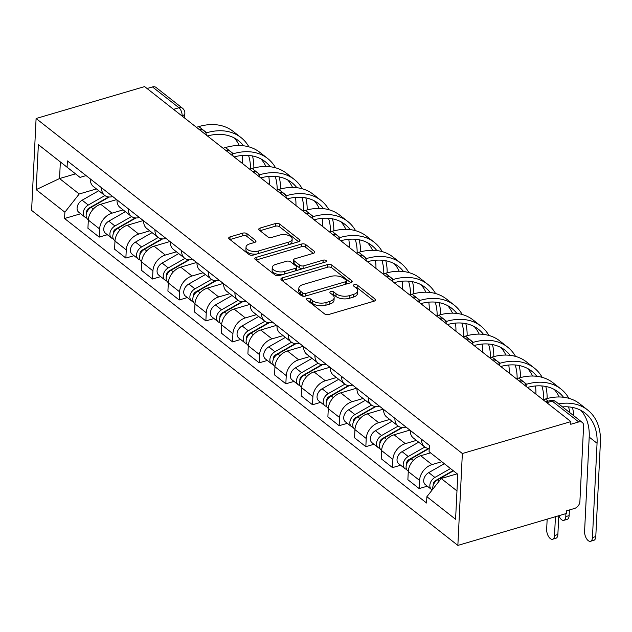 <?xml version="1.0" encoding="UTF-8"?>
<svg xmlns="http://www.w3.org/2000/svg" width="632" height="632" viewBox="0 0 632 632"><rect width="100%" height="100%" fill="white"/><g stroke="black" fill="none" stroke-linecap="round" stroke-linejoin="round"><path stroke-width="0.95" d="M307.357 298.454A2.125 1.059 2.8 0 0 306.409 299.276A2.125 1.059 2.8 0 0 306.765 299.9L324.587 313.907A3.034 1.509 2.8 0 0 328.79 314.483L374.231 301.124A3.034 1.509 2.8 0 0 375.582 299.947A3.034 1.509 2.8 0 0 375.076 299.062L357.246 285.048A2.125 1.059 2.8 0 0 354.307 284.645A2.125 1.059 2.8 0 0 353.359 285.467A2.125 1.059 2.8 0 0 353.715 286.091L356.021 287.9A9.709 4.827 2.8 0 1 357.641 290.752A9.709 4.827 2.8 0 1 353.312 294.496L349.528 295.61A9.709 4.827 2.8 0 1 336.082 293.769L333.775 291.952A2.125 1.059 2.8 0 0 330.828 291.55A2.125 1.059 2.8 0 0 329.888 292.371A2.125 1.059 2.8 0 0 330.236 292.995L332.543 294.804A9.709 4.827 2.8 0 1 334.162 297.656A9.709 4.827 2.8 0 1 329.833 301.401L326.049 302.515A9.709 4.827 2.8 0 1 312.603 300.674L310.296 298.857A2.125 1.059 2.8 0 0 307.357 298.454M247.009 233.714A3.034 1.509 2.8 0 0 242.807 233.137L230.064 236.889A3.034 1.509 2.8 0 0 228.705 238.059A3.034 1.509 2.8 0 0 229.211 238.951L249.008 254.506A3.034 1.509 2.8 0 0 253.211 255.083L298.652 241.724A3.034 1.509 2.8 0 0 300.002 240.555A3.034 1.509 2.8 0 0 299.497 239.662L279.7 224.099A3.034 1.509 2.8 0 0 275.497 223.523L260.1 228.057A3.034 1.509 2.8 0 0 258.749 229.226A3.034 1.509 2.8 0 0 259.254 230.119L267.723 236.771A3.034 1.509 2.8 0 0 271.926 237.348L279.565 235.104A8.113 4.037 2.8 0 1 287.971 235.238A8.113 4.037 2.8 0 1 292.158 239.03A8.113 4.037 2.8 0 1 288.54 242.159L258.622 250.951A8.113 4.037 2.8 0 1 250.225 250.817A8.113 4.037 2.8 0 1 246.03 247.033A8.113 4.037 2.8 0 1 249.648 243.905L254.633 242.435A3.034 1.509 2.8 0 0 255.992 241.266A3.034 1.509 2.8 0 0 255.486 240.373L247.009 233.714L246.883 236.392A3.034 1.509 2.8 0 0 242.68 235.815L229.985 239.552M36.095 118.508L144.617 86.592L570.878 421.607L462.355 453.523L36.095 118.508L31.6 210.393L457.86 545.408L566.383 513.492L566.517 510.814L574.488 508.468A6.178 4.392 128.2 0 0 579.892 501.595L583.605 425.786A6.178 4.392 128.2 0 0 582.277 422.445A6.178 4.392 128.2 0 0 578.722 421.947L552.226 401.123A6.178 3.073 -106.4 0 0 550.219 400.554L545.756 401.865M282.235 277.89A3.034 1.509 2.8 0 0 280.885 279.067A3.034 1.509 2.8 0 0 281.39 279.952L301.188 295.515A3.034 1.509 2.8 0 0 305.39 296.092L350.823 282.725A3.034 1.509 2.8 0 0 352.174 281.556A3.034 1.509 2.8 0 0 351.668 280.663L331.871 265.108A3.034 1.509 2.8 0 0 327.676 264.532L282.235 277.89L282.109 280.521M275.094 275.007L255.304 259.452A3.034 1.509 2.8 0 1 254.799 258.559A3.034 1.509 2.8 0 1 256.15 257.39L301.583 244.031A3.034 1.509 2.8 0 1 305.785 244.608L314.262 251.267A3.034 1.509 2.8 0 1 314.768 252.152A3.034 1.509 2.8 0 1 313.417 253.321L294.986 258.741A3.034 1.509 2.8 0 0 293.635 259.918A3.034 1.509 2.8 0 0 294.141 260.803L299.758 265.219A3.034 1.509 2.8 0 0 303.96 265.796L323.15 260.155A2.125 1.059 2.8 0 1 325.346 260.194A2.125 1.059 2.8 0 1 326.444 261.182A2.125 1.059 2.8 0 1 325.496 262.003L279.297 275.584A3.034 1.509 2.8 0 1 275.094 275.007M147.066 88.52L152.462 86.932A6.178 4.392 -51.8 0 1 156.017 87.429L182.514 108.246A6.178 4.392 128.2 0 0 178.951 107.748L152.462 86.932M570.878 421.607L570.751 424.285L578.722 421.947M462.355 453.523L457.86 545.408M429.231 448.467A14.22 10.104 -51.8 0 1 424.617 446.848A14.22 10.104 -51.8 0 1 421.568 439.272M430.526 452.852L420.707 455.735A14.22 10.104 128.2 0 0 408.272 471.535L419.553 480.407A14.22 10.104 -51.8 0 1 431.988 464.599L441.784 461.723M419.553 480.407L419.158 488.576L427.295 486.182M410.287 430.408A14.22 10.104 128.2 0 0 413.336 437.984L424.617 446.848M408.272 471.535L407.877 479.712L419.158 488.576M406.036 427.066A14.22 10.104 -51.8 0 1 397.955 425.897A14.22 10.104 -51.8 0 1 394.905 418.321M400.633 465.223L392.496 467.617L392.891 459.448A14.22 10.104 -51.8 0 1 405.325 443.648L416.401 440.393M383.624 409.449A14.22 10.104 128.2 0 0 386.673 417.025L397.955 425.897M409.915 430.116L394.044 434.784A14.22 10.104 128.2 0 0 381.61 450.584L381.215 458.753L392.496 467.617M379.374 406.115A14.22 10.104 -51.8 0 1 371.292 404.938A14.22 10.104 -51.8 0 1 368.243 397.362M373.97 444.272L365.833 446.666L366.228 438.489A14.22 10.104 -51.8 0 1 378.663 422.69L389.739 419.435M356.962 388.498A14.22 10.104 128.2 0 0 360.011 396.074L371.292 404.938M383.253 409.157L367.382 413.826A14.22 10.104 128.2 0 0 354.947 429.626L354.552 437.794L365.833 446.666M352.711 385.157A14.22 10.104 -51.8 0 1 344.63 383.987A14.22 10.104 -51.8 0 1 341.58 376.403M347.308 423.314L339.171 425.707L339.566 417.539A14.22 10.104 -51.8 0 1 352 401.739L363.076 398.484M330.299 367.54A14.22 10.104 128.2 0 0 333.348 375.116L344.63 383.987M356.59 388.206L340.719 392.867A14.22 10.104 128.2 0 0 328.285 408.675L327.889 416.844L339.171 425.707M326.049 364.206A14.22 10.104 -51.8 0 1 317.967 363.029A14.22 10.104 -51.8 0 1 314.918 355.453M320.645 402.355L312.508 404.757L312.903 396.58A14.22 10.104 -51.8 0 1 325.338 380.78L336.414 377.525M303.637 346.589A14.22 10.104 128.2 0 0 306.686 354.165L317.967 363.029M329.928 367.247L314.057 371.916A14.22 10.104 128.2 0 0 301.622 387.716L301.227 395.885L312.508 404.757M299.386 343.247A14.22 10.104 -51.8 0 1 291.305 342.07A14.22 10.104 -51.8 0 1 288.255 334.494M293.983 381.404L285.846 383.798L286.241 375.629A14.22 10.104 -51.8 0 1 298.675 359.829L309.751 356.567M276.974 325.63A14.22 10.104 128.2 0 0 280.023 333.206L291.305 342.07M303.265 346.297L287.394 350.958A14.22 10.104 128.2 0 0 274.96 366.765L274.565 374.934L285.846 383.798M272.724 322.288A14.22 10.104 -51.8 0 1 264.642 321.119A14.22 10.104 -51.8 0 1 261.593 313.543M267.32 360.445L259.183 362.839L259.578 354.671A14.22 10.104 -51.8 0 1 272.013 338.87L283.089 335.616M250.312 304.679A14.22 10.104 128.2 0 0 253.361 312.255L264.642 321.119M276.603 325.338L260.732 330.007A14.22 10.104 128.2 0 0 248.297 345.807L247.902 353.975L259.183 362.839M246.061 301.338A14.22 10.104 -51.8 0 1 237.98 300.161A14.22 10.104 -51.8 0 1 234.93 292.584M240.658 339.495L232.521 341.888L232.916 333.72A14.22 10.104 -51.8 0 1 245.35 317.912L256.426 314.657M223.649 283.721A14.22 10.104 128.2 0 0 226.698 291.297L237.98 300.161M249.94 304.387L234.069 309.048A14.22 10.104 128.2 0 0 221.635 324.848L221.24 333.025L232.521 341.888M219.399 280.379A14.22 10.104 -51.8 0 1 211.317 279.21A14.22 10.104 -51.8 0 1 208.268 271.634M213.995 318.536L205.858 320.93L206.253 312.761A14.22 10.104 -51.8 0 1 218.688 296.961L229.764 293.706M196.987 262.762A14.22 10.104 128.2 0 0 200.036 270.346L211.317 279.21M223.278 283.428L207.407 288.097A14.22 10.104 128.2 0 0 194.972 303.897L194.577 312.066L205.858 320.93M192.736 259.428A14.22 10.104 -51.8 0 1 184.655 258.251A14.22 10.104 -51.8 0 1 181.605 250.675M187.333 297.585L179.196 299.979L179.591 291.81A14.22 10.104 -51.8 0 1 192.025 276.002L203.101 272.748M170.324 241.811A14.22 10.104 128.2 0 0 173.373 249.387L184.655 258.251M196.615 262.47L180.744 267.139A14.22 10.104 128.2 0 0 168.31 282.938L167.915 291.107L179.196 299.979M166.074 238.469A14.22 10.104 -51.8 0 1 157.992 237.3A14.22 10.104 -51.8 0 1 154.943 229.724M160.67 276.626L152.533 279.02L152.928 270.852A14.22 10.104 -51.8 0 1 165.363 255.052L176.439 251.797M143.661 220.852A14.22 10.104 128.2 0 0 146.711 228.428L157.992 237.3M169.953 241.519L154.082 246.188A14.22 10.104 128.2 0 0 141.647 261.988L141.252 270.156L152.533 279.02M139.411 217.519A14.22 10.104 -51.8 0 1 131.33 216.342A14.22 10.104 -51.8 0 1 128.28 208.765M134.008 255.676L125.871 258.069L126.266 249.893A14.22 10.104 -51.8 0 1 138.7 234.093L149.776 230.838M116.999 199.902A14.22 10.104 128.2 0 0 120.048 207.478L131.33 216.342M143.29 220.56L127.419 225.229A14.22 10.104 128.2 0 0 114.985 241.029L114.59 249.198L125.871 258.069M112.749 196.56A14.22 10.104 -51.8 0 1 104.667 195.391A14.22 10.104 -51.8 0 1 101.618 187.807M107.345 234.717L99.208 237.111L99.603 228.942A14.22 10.104 -51.8 0 1 112.038 213.142L123.114 209.879M90.337 178.943A14.22 10.104 128.2 0 0 93.386 186.519L104.667 195.391M116.628 199.609L100.757 204.27A14.22 10.104 128.2 0 0 88.322 220.078L87.927 228.247L99.208 237.111M457.789 474.3L429.073 451.706L429.381 445.418L67.387 160.907L67.079 167.204L80.011 177.395L60.356 161.942L59.55 178.548L79.205 194L96.451 188.929M457.165 473.81L441.199 478.503L456.976 490.906M429.073 451.706L457.789 474.277L455.585 519.283L426.877 496.713L441.199 478.503M79.205 194L64.875 212.202L64.567 218.498L426.568 503.009L426.877 496.713M64.875 212.202L36.166 189.64L38.362 144.633L67.079 167.204M75.516 173.855L59.55 178.548L36.166 189.64M86.086 175.609L80.011 177.395M80.683 213.758L64.567 218.498M60.356 161.942L38.362 144.633M308.163 300.998A2.125 1.059 2.8 0 1 310.17 301.535L312.469 303.352A9.709 4.827 2.8 0 0 325.922 305.193L326.049 302.515M334.162 297.656L334.036 300.334A9.709 4.827 2.8 0 1 329.707 304.079L325.922 305.193M357.641 290.752L357.507 293.43A9.709 4.827 2.8 0 1 353.185 297.174L349.393 298.288A9.709 4.827 2.8 0 1 335.947 296.447L333.641 294.63A2.125 1.059 2.8 0 0 331.642 294.093M374.176 301.14L357.12 287.734A2.125 1.059 2.8 0 0 355.113 287.189M350.776 282.741L331.745 267.786A3.034 1.509 2.8 0 0 327.542 267.21L282.156 280.561M302.87 293.027A2.125 1.059 2.8 0 0 305.817 293.43L345.696 281.698A2.125 1.059 2.8 0 0 346.644 280.877A2.125 1.059 2.8 0 0 346.289 280.252L343.855 278.341A9.709 4.827 2.8 0 0 330.41 276.5L303.147 284.519A9.709 4.827 2.8 0 0 298.825 288.263A9.709 4.827 2.8 0 0 300.437 291.115L302.87 293.027L302.744 295.705A2.125 1.059 2.8 0 0 304.632 296.242M346.17 284.1A2.125 1.059 2.8 0 0 346.518 283.555L346.644 280.877M298.825 288.263L298.691 290.941A9.709 4.827 2.8 0 0 300.311 293.793L300.437 291.115M302.744 295.705L300.311 293.793M256.071 260.052L301.456 246.709L301.583 244.031M313.361 253.337L305.659 247.286A3.034 1.509 2.8 0 0 301.456 246.709M293.635 259.918L293.501 262.596A3.034 1.509 2.8 0 0 294.006 263.481L299.631 267.897A3.034 1.509 2.8 0 0 302.894 268.647M275.86 264.366A8.113 4.037 2.8 0 0 272.25 267.494A8.113 4.037 2.8 0 0 276.437 271.286A8.113 4.037 2.8 0 0 284.842 271.42L295.381 268.323A3.034 1.509 2.8 0 0 296.732 267.154A3.034 1.509 2.8 0 0 296.226 266.262L290.602 261.846A3.034 1.509 2.8 0 0 286.407 261.269L275.86 264.366M272.25 267.494L272.115 270.18A8.113 4.037 2.8 0 0 283.223 274.43M295.989 270.678A3.034 1.509 2.8 0 0 296.598 269.832L296.732 267.154M254.585 242.451L246.883 236.392M246.03 247.033L245.903 249.711A8.113 4.037 2.8 0 0 257.011 253.969M289.701 244.355A8.113 4.037 2.8 0 0 292.024 241.708L292.158 239.03M298.596 241.74L279.573 226.777A3.034 1.509 2.8 0 0 275.37 226.209L260.021 230.72M558.791 515.728L557.866 534.522A7.11 3.539 73.6 0 1 555.939 538.251L552.597 539.238A7.11 3.539 -106.4 0 0 554.525 535.509L555.441 516.707M547.162 519.141L546.664 529.332A7.11 3.539 -106.4 0 0 548.513 536.457A7.11 3.539 -106.4 0 0 552.597 539.238M453.073 470.595L435.622 480.549A3.705 2.639 128.2 0 0 433.268 485.155M450.49 468.557L434.903 477.444A7.726 5.491 128.2 0 0 431.506 489.484A7.726 5.491 128.2 0 0 432.209 489.926M444.336 463.722L428.749 472.61A7.726 5.491 128.2 0 0 425.352 484.649L431.506 489.484M438.703 479.222L437.139 479.68M453.389 470.848L437.81 479.728A7.726 5.491 128.2 0 0 432.857 489.105M558.68 403.895A59.653 42.399 -51.8 0 1 587.626 409.978A59.653 42.399 -51.8 0 1 600.4 442.282L595.786 536.576A7.11 3.539 73.6 0 1 593.867 540.305L590.517 541.284A7.11 3.539 -106.4 0 0 592.445 537.556L597.058 443.269A55.632 39.547 128.2 0 0 585.145 413.138A55.632 39.547 128.2 0 0 562.504 406.897M580.934 410.397A55.632 39.547 128.2 0 1 589.198 437.083L584.584 531.378A7.11 3.539 -106.4 0 0 586.433 538.504A7.11 3.539 -106.4 0 0 590.517 541.284M543.014 399.708L545.432 398.997A59.653 42.399 -51.8 0 1 579.765 403.801L587.626 409.978M428.551 448.42L408.959 459.59A3.705 2.639 128.2 0 0 406.605 464.196M424.846 447.022L408.24 456.494A7.726 5.491 128.2 0 0 404.843 468.533A7.726 5.491 128.2 0 0 406.574 469.315M418.692 442.187L402.086 451.659A7.726 5.491 128.2 0 0 398.689 463.698L404.843 468.533M412.04 458.263L410.476 458.729M429.223 448.467L411.148 458.777A7.726 5.491 128.2 0 0 407.751 470.816L408.296 471.243M401.889 427.461L382.297 438.64A3.705 2.639 128.2 0 0 379.943 443.245M398.184 426.071L381.578 435.535A7.726 5.491 128.2 0 0 378.181 447.575A7.726 5.491 128.2 0 0 379.911 448.364M392.022 421.236L375.424 430.7A7.726 5.491 128.2 0 0 372.027 442.74L378.181 447.575M385.378 437.312L383.814 437.771M402.56 427.516L384.485 437.818A7.726 5.491 128.2 0 0 381.088 449.858L381.633 450.284M569.4 509.961L569.124 515.617A7.11 3.539 73.6 0 1 567.204 519.346L563.855 520.333A7.11 3.539 -106.4 0 0 565.782 516.605L565.924 513.626M558.87 515.704A7.11 3.539 -106.4 0 0 563.855 520.333M525.784 384.469L526.63 384.224A59.653 42.399 -51.8 0 1 560.963 389.028A59.653 42.399 -51.8 0 1 568.863 398.318M516.352 378.758L518.769 378.047A59.653 42.399 -51.8 0 1 553.103 382.842L560.963 389.028M572.458 407.427A59.653 42.399 -51.8 0 1 573.714 415.714M559.17 396.983A55.632 39.547 128.2 0 0 554.272 389.446M569.89 412.712A55.632 39.547 128.2 0 0 568.492 406.889M563.483 397.252A55.632 39.547 128.2 0 0 558.483 392.188A55.632 39.547 128.2 0 0 527.404 387.44M499.122 363.519L499.967 363.266A59.653 42.399 -51.8 0 1 534.301 368.069A59.653 42.399 -51.8 0 1 542.201 377.359M489.689 357.799L492.107 357.088A59.653 42.399 -51.8 0 1 526.44 361.891L534.301 368.069M545.795 386.468A59.653 42.399 -51.8 0 1 547.13 398.531M535.912 394.123A55.632 39.547 128.2 0 0 535.43 385.978M532.507 376.024A55.632 39.547 128.2 0 0 527.609 368.488M543.789 399.479A55.632 39.547 128.2 0 0 541.829 385.931M536.821 376.293A55.632 39.547 128.2 0 0 531.82 371.229A55.632 39.547 128.2 0 0 500.742 366.481M375.226 406.51L355.634 417.681A3.705 2.639 128.2 0 0 353.28 422.287M371.521 405.112L354.915 414.584A7.726 5.491 128.2 0 0 351.518 426.624A7.726 5.491 128.2 0 0 353.248 427.406M365.359 400.277L348.761 409.749A7.726 5.491 128.2 0 0 345.364 421.781L351.518 426.624M358.715 416.354L357.151 416.812M375.898 406.558L357.823 416.867A7.726 5.491 128.2 0 0 354.426 428.907L354.971 429.333M348.564 385.552L328.972 396.73A3.705 2.639 128.2 0 0 326.618 401.336M344.859 384.153L328.253 393.625A7.726 5.491 128.2 0 0 324.856 405.665A7.726 5.491 128.2 0 0 326.586 406.455M338.697 379.326L322.099 388.791A7.726 5.491 128.2 0 0 318.702 400.83L324.856 405.665M332.053 395.403L330.489 395.861M349.235 385.599L331.16 395.909A7.726 5.491 128.2 0 0 327.763 407.948L328.308 408.375M321.901 364.593L302.301 375.771A3.705 2.639 128.2 0 0 299.955 380.377M318.196 363.203L301.59 372.675A7.726 5.491 128.2 0 0 298.193 384.706A7.726 5.491 128.2 0 0 299.923 385.496M312.034 358.368L295.436 367.832A7.726 5.491 128.2 0 0 292.039 379.872L298.193 384.706M305.39 374.444L303.826 374.902M322.573 364.648L304.498 374.958A7.726 5.491 128.2 0 0 301.101 386.997L301.646 387.424M472.459 342.56L473.305 342.315A59.653 42.399 -51.8 0 1 507.638 347.118A59.653 42.399 -51.8 0 1 515.538 356.409M463.027 336.848L465.444 336.137A59.653 42.399 -51.8 0 1 499.778 340.932L507.638 347.118M519.133 365.509A59.653 42.399 -51.8 0 1 520.468 377.573M509.25 373.172A55.632 39.547 128.2 0 0 508.768 365.02M505.845 355.065A55.632 39.547 128.2 0 0 500.947 347.537M517.126 378.529A55.632 39.547 128.2 0 0 515.167 364.972M510.158 355.342A55.632 39.547 128.2 0 0 505.158 350.27A55.632 39.547 128.2 0 0 474.079 345.53M445.797 321.609L446.642 321.356A59.653 42.399 -51.8 0 1 480.976 326.159A59.653 42.399 -51.8 0 1 488.876 335.45M436.364 315.889L438.782 315.178A59.653 42.399 -51.8 0 1 473.115 319.982L480.976 326.159M492.47 344.558A59.653 42.399 -51.8 0 1 493.805 356.622M482.587 352.214A55.632 39.547 128.2 0 0 482.105 344.069M479.182 334.115A55.632 39.547 128.2 0 0 474.284 326.578M490.464 357.57A55.632 39.547 128.2 0 0 488.504 344.021M483.496 334.383A55.632 39.547 128.2 0 0 478.495 329.319A55.632 39.547 128.2 0 0 447.417 324.572M419.135 300.65L419.98 300.405A59.653 42.399 -51.8 0 1 454.313 305.201A59.653 42.399 -51.8 0 1 462.213 314.499M409.702 294.931L412.119 294.22A59.653 42.399 -51.8 0 1 446.453 299.023L454.313 305.201M465.808 323.6A59.653 42.399 -51.8 0 1 467.143 335.663M455.925 331.263A55.632 39.547 128.2 0 0 455.443 323.11M452.52 313.156A55.632 39.547 128.2 0 0 447.622 305.627M463.801 336.619A55.632 39.547 128.2 0 0 461.842 323.063M456.833 313.433A55.632 39.547 128.2 0 0 451.833 308.361A55.632 39.547 128.2 0 0 420.754 303.621M295.239 343.642L275.639 354.821A3.705 2.639 128.2 0 0 273.293 359.418M291.534 342.244L274.928 351.716A7.726 5.491 128.2 0 0 271.531 363.755A7.726 5.491 128.2 0 0 273.261 364.546M285.372 337.417L268.774 346.881A7.726 5.491 128.2 0 0 265.377 358.921L271.531 363.755M278.728 353.493L277.164 353.952M295.91 343.69L277.835 353.999A7.726 5.491 128.2 0 0 274.438 366.039L274.983 366.465M392.472 279.7L393.317 279.447A59.653 42.399 -51.8 0 1 427.651 284.25A59.653 42.399 -51.8 0 1 435.551 293.54M383.039 273.98L385.457 273.269A59.653 42.399 -51.8 0 1 419.79 278.072L427.651 284.25M439.145 302.649A59.653 42.399 -51.8 0 1 440.48 314.704M429.262 310.304A55.632 39.547 128.2 0 0 428.78 302.159M425.857 292.205A55.632 39.547 128.2 0 0 420.959 284.669M437.139 315.66A55.632 39.547 128.2 0 0 435.179 302.112M430.171 292.474A55.632 39.547 128.2 0 0 425.17 287.41A55.632 39.547 128.2 0 0 394.092 282.662M268.576 322.683L248.976 333.862A3.705 2.639 128.2 0 0 246.63 338.468M264.871 321.293L248.265 330.765A7.726 5.491 128.2 0 0 244.868 342.797A7.726 5.491 128.2 0 0 246.599 343.587M258.709 316.458L242.111 325.922A7.726 5.491 128.2 0 0 238.714 337.962L244.868 342.797M252.065 332.535L250.501 332.993M269.248 322.739L251.173 333.048A7.726 5.491 128.2 0 0 247.776 345.08L248.321 345.514M365.81 258.741L366.655 258.488A59.653 42.399 -51.8 0 1 400.988 263.291A59.653 42.399 -51.8 0 1 408.888 272.582M356.377 253.021L358.794 252.31A59.653 42.399 -51.8 0 1 393.128 257.113L400.988 263.291M412.483 281.69A59.653 42.399 -51.8 0 1 413.818 293.754M402.6 289.353A55.632 39.547 128.2 0 0 402.118 281.2M399.195 271.247A55.632 39.547 128.2 0 0 394.297 263.718M410.476 294.71A55.632 39.547 128.2 0 0 408.517 281.153M403.508 271.523A55.632 39.547 128.2 0 0 398.508 266.451A55.632 39.547 128.2 0 0 367.429 261.711M241.914 301.733L222.314 312.903A3.705 2.639 128.2 0 0 219.968 317.509M238.209 300.334L221.603 309.806A7.726 5.491 128.2 0 0 218.206 321.846A7.726 5.491 128.2 0 0 219.936 322.628M232.047 295.5L215.449 304.972A7.726 5.491 128.2 0 0 212.052 317.011L218.206 321.846M225.403 311.576L223.839 312.042M242.585 301.78L224.51 312.09A7.726 5.491 128.2 0 0 221.113 324.129L221.658 324.556M339.147 237.782L339.992 237.537A59.653 42.399 -51.8 0 1 374.326 242.34A59.653 42.399 -51.8 0 1 382.226 251.631M329.714 232.07L332.132 231.359A59.653 42.399 -51.8 0 1 366.465 236.163L374.326 242.34M385.82 260.74A59.653 42.399 -51.8 0 1 387.155 272.795M375.937 268.395A55.632 39.547 128.2 0 0 375.455 260.25M372.532 250.296A55.632 39.547 128.2 0 0 367.634 242.759M383.814 273.751A55.632 39.547 128.2 0 0 381.854 260.202M376.846 250.564A55.632 39.547 128.2 0 0 371.845 245.5A55.632 39.547 128.2 0 0 340.767 240.752M215.251 280.774L195.651 291.952A3.705 2.639 128.2 0 0 193.305 296.558M211.546 279.383L194.94 288.848A7.726 5.491 128.2 0 0 191.543 300.887A7.726 5.491 128.2 0 0 193.274 301.677M205.384 274.549L188.786 284.013A7.726 5.491 128.2 0 0 185.389 296.053L191.543 300.887M198.74 290.625L197.176 291.083M215.923 280.829L197.848 291.131A7.726 5.491 128.2 0 0 194.451 303.17L194.996 303.605M312.485 216.831L313.33 216.578A59.653 42.399 -51.8 0 1 347.663 221.382A59.653 42.399 -51.8 0 1 355.563 230.672M303.052 211.112L305.469 210.401A59.653 42.399 -51.8 0 1 339.803 215.204L347.663 221.382M359.158 239.781A59.653 42.399 -51.8 0 1 360.493 251.844M349.275 247.444A55.632 39.547 128.2 0 0 348.793 239.291M345.87 229.337A55.632 39.547 128.2 0 0 340.972 221.8M357.151 252.8A55.632 39.547 128.2 0 0 355.192 239.244M350.183 229.606A55.632 39.547 128.2 0 0 345.183 224.542A55.632 39.547 128.2 0 0 314.104 219.794M188.589 259.823L168.989 270.994A3.705 2.639 128.2 0 0 166.643 275.599M184.884 258.425L168.278 267.897A7.726 5.491 128.2 0 0 164.881 279.937A7.726 5.491 128.2 0 0 166.611 280.719M178.722 253.59L162.124 263.062A7.726 5.491 128.2 0 0 158.727 275.102L164.881 279.937M172.078 269.667L170.514 270.125M189.26 259.87L171.185 270.18A7.726 5.491 128.2 0 0 167.788 282.22L168.333 282.646M285.822 195.873L286.667 195.628A59.653 42.399 -51.8 0 1 321.001 200.431A59.653 42.399 -51.8 0 1 328.901 209.721M276.389 190.161L278.807 189.45A59.653 42.399 -51.8 0 1 313.14 194.245L321.001 200.431M332.495 218.83A59.653 42.399 -51.8 0 1 333.83 230.885M322.612 226.485A55.632 39.547 128.2 0 0 322.13 218.332M319.207 208.386A55.632 39.547 128.2 0 0 314.309 200.85M330.489 231.841A55.632 39.547 128.2 0 0 328.529 218.293M323.521 208.655A55.632 39.547 128.2 0 0 318.52 203.583A55.632 39.547 128.2 0 0 287.442 198.843M161.926 238.864L142.326 250.043A3.705 2.639 128.2 0 0 139.98 254.649M158.221 237.474L141.615 246.938A7.726 5.491 128.2 0 0 138.218 258.978A7.726 5.491 128.2 0 0 139.949 259.768M152.059 232.639L135.461 242.103A7.726 5.491 128.2 0 0 132.064 254.143L138.218 258.978M145.415 248.716L143.851 249.174M162.598 238.92L144.523 249.221A7.726 5.491 128.2 0 0 141.118 261.261L141.671 261.688M259.16 174.922L260.005 174.669A59.653 42.399 -51.8 0 1 294.338 179.472A59.653 42.399 -51.8 0 1 302.238 188.763M249.727 169.202L252.144 168.491A59.653 42.399 -51.8 0 1 286.478 173.294L294.338 179.472M305.833 197.871A59.653 42.399 -51.8 0 1 307.168 209.935M295.95 205.526A55.632 39.547 128.2 0 0 295.468 197.382M292.545 187.428A55.632 39.547 128.2 0 0 287.647 179.891M303.826 210.883A55.632 39.547 128.2 0 0 301.867 197.334M296.858 187.696A55.632 39.547 128.2 0 0 291.858 182.632A55.632 39.547 128.2 0 0 260.779 177.884M135.264 217.914L115.664 229.084A3.705 2.639 128.2 0 0 113.318 233.69M131.559 216.515L114.953 225.987A7.726 5.491 128.2 0 0 111.556 238.027A7.726 5.491 128.2 0 0 113.286 238.809M125.397 211.68L108.799 221.153A7.726 5.491 128.2 0 0 105.402 233.184L111.556 238.027M118.753 227.757L117.189 228.215M135.935 217.961L117.86 228.27A7.726 5.491 128.2 0 0 114.455 240.31L115.008 240.737M232.497 153.963L233.342 153.718A59.653 42.399 -51.8 0 1 267.676 158.514A59.653 42.399 -51.8 0 1 275.576 167.812M223.064 148.251L225.482 147.54A59.653 42.399 -51.8 0 1 259.815 152.336L267.676 158.514M279.17 176.913A59.653 42.399 -51.8 0 1 280.505 188.976M269.287 184.576A55.632 39.547 128.2 0 0 268.805 176.423M265.882 166.469A55.632 39.547 128.2 0 0 260.984 158.94M277.164 189.932A55.632 39.547 128.2 0 0 275.204 176.375M270.196 166.745A55.632 39.547 128.2 0 0 265.195 161.674A55.632 39.547 128.2 0 0 234.117 156.934M108.601 196.955L89.001 208.133A3.705 2.639 128.2 0 0 86.655 212.731M104.896 195.557L88.29 205.029A7.726 5.491 128.2 0 0 84.893 217.068A7.726 5.491 128.2 0 0 86.624 217.858M98.734 190.73L82.136 200.194A7.726 5.491 128.2 0 0 78.739 212.233L84.893 217.068M92.09 206.806L90.526 207.264M109.273 197.002L91.198 207.312A7.726 5.491 128.2 0 0 87.793 219.351L88.346 219.778M205.835 133.012L206.68 132.76A59.653 42.399 -51.8 0 1 241.013 137.563A59.653 42.399 -51.8 0 1 248.913 146.853M196.402 127.293L198.819 126.582A59.653 42.399 -51.8 0 1 233.153 131.385L241.013 137.563M252.508 155.962A59.653 42.399 -51.8 0 1 253.843 168.025M242.625 163.617A55.632 39.547 128.2 0 0 242.143 155.472M239.22 145.518A55.632 39.547 128.2 0 0 234.322 137.981M250.501 168.973A55.632 39.547 128.2 0 0 248.542 155.425M243.533 145.787A55.632 39.547 128.2 0 0 238.533 140.723A55.632 39.547 128.2 0 0 207.454 135.975M182.095 116.051L182.111 115.79A6.178 3.073 -106.4 0 0 178.951 107.748L173.555 109.336M181.866 115.869L182.111 115.79A6.178 3.073 -177.2 0 0 184.868 113.412A6.178 6.178 0 0 0 182.514 108.246M114.985 241.029L126.266 249.893M141.647 261.988L152.928 270.852M168.31 282.938L179.591 291.81M194.972 303.897L206.253 312.761M221.635 324.848L232.916 333.72M248.297 345.807L259.578 354.671M274.96 366.765L286.241 375.629M301.622 387.716L312.903 396.58M328.285 408.675L339.566 417.539M354.947 429.626L366.228 438.489M381.61 450.584L392.891 459.448M88.322 220.078L99.603 228.942M100.757 204.27L112.038 213.142M127.419 225.229L138.7 234.093M154.082 246.188L165.363 255.052M180.744 267.139L192.025 276.002M207.407 288.097L218.688 296.961M234.069 309.048L245.35 317.912M260.732 330.007L272.013 338.87M287.394 350.958L298.675 359.829M314.057 371.916L325.338 380.78M340.719 392.867L352 401.739M367.382 413.826L378.663 422.69M394.044 434.784L405.325 443.648M420.707 455.735L431.988 464.599M521.471 382.779A6.178 3.073 -106.4 0 0 519.354 381.112M494.809 361.82A6.178 3.073 -106.4 0 0 492.691 360.153M468.146 340.869A6.178 3.073 -106.4 0 0 466.029 339.202M441.484 319.911A6.178 3.073 -106.4 0 0 439.366 318.244M414.821 298.952A6.178 3.073 -106.4 0 0 412.704 297.293M388.159 278.001A6.178 3.073 -106.4 0 0 386.041 276.334M361.496 257.042A6.178 3.073 -106.4 0 0 359.379 255.383M334.834 236.092A6.178 3.073 -106.4 0 0 332.716 234.425M308.171 215.133A6.178 3.073 -106.4 0 0 306.054 213.474M281.509 194.182A6.178 3.073 -106.4 0 0 279.391 192.515M254.846 173.223A6.178 3.073 -106.4 0 0 252.729 171.556M228.184 152.265A6.178 3.073 -106.4 0 0 226.066 150.606M201.521 131.314A6.178 3.073 -106.4 0 0 199.404 129.647M546.83 402.71L552.226 401.123A6.178 4.392 128.2 0 1 555.789 401.62A6.178 6.178 0 0 0 550.219 400.554M312.469 303.352L312.603 300.674M329.707 304.079L329.833 301.401M333.641 294.63L333.775 291.952M335.947 296.447L336.082 293.769M349.393 298.288L349.528 295.61M353.185 297.174L353.312 294.496M357.12 287.734L357.246 285.048M374.989 300.785L375.076 299.062M310.17 301.535L310.296 298.857M327.542 267.21L327.676 264.532M331.745 267.786L331.871 265.108M351.59 282.393L351.668 280.663M305.69 295.997L305.817 293.43M345.57 284.274L345.696 281.698M256.023 260.013L256.15 257.39M305.659 247.286L305.785 244.608M314.175 252.99L314.262 251.267M294.006 263.481L294.141 260.803M299.631 267.897L299.758 265.219M303.834 268.371L303.96 265.796M323.023 262.73L323.15 260.155M284.716 273.996L284.842 271.42M295.255 270.899L295.381 268.323M255.399 242.103L255.486 240.373M258.504 253.527L258.622 250.951M288.413 244.734L288.54 242.159M259.973 230.68L260.1 228.057M275.37 226.209L275.497 223.523M279.573 226.777L279.7 224.099M299.41 241.385L299.497 239.662M229.93 239.512L230.064 236.889M242.68 235.815L242.807 233.137M554.525 535.509L557.866 534.522M434.903 477.444L428.749 472.61M439.311 480.913L437.81 479.728M592.445 537.556L595.786 536.576M545.432 398.997L548.173 401.154M589.198 437.083L597.058 443.269M408.24 456.494L402.086 451.659M413.312 460.475L411.148 458.777M381.578 435.535L375.424 430.7M386.65 439.524L384.485 437.818M565.782 516.605L569.124 515.617M518.769 378.047L526.63 384.224M492.107 357.088L499.967 363.266M354.915 414.584L348.761 409.749M359.987 418.566L357.823 416.867M328.253 393.625L322.099 388.791M333.325 397.615L331.16 395.909M301.59 372.675L295.436 367.832M306.662 376.656L304.498 374.958M465.444 336.137L473.305 342.315M438.782 315.178L446.642 321.356M412.119 294.22L419.98 300.405M274.928 351.716L268.774 346.881M280 355.697L277.835 353.999M385.457 273.269L393.317 279.447M248.265 330.765L242.111 325.922M253.337 334.747L251.173 333.048M358.794 252.31L366.655 258.488M221.603 309.806L215.449 304.972M226.675 313.788L224.51 312.09M332.132 231.359L339.992 237.537M194.94 288.848L188.786 284.013M200.012 292.837L197.848 291.131M305.469 210.401L313.33 216.578M168.278 267.897L162.124 263.062M173.35 271.878L171.185 270.18M278.807 189.45L286.667 195.628M141.615 246.938L135.461 242.103M146.687 250.928L144.523 249.221M252.144 168.491L260.005 174.669M114.953 225.987L108.799 221.153M120.025 229.969L117.86 228.27M225.482 147.54L233.342 153.718M88.29 205.029L82.136 200.194M93.362 209.01L91.198 207.312M198.819 126.582L206.68 132.76M526.322 386.594A6.178 6.178 0 0 0 519.133 380.946M499.659 365.636A6.178 6.178 0 0 0 492.47 359.987M472.997 344.685A6.178 6.178 0 0 0 465.808 339.029M446.334 323.726A6.178 6.178 0 0 0 439.145 318.078M419.672 302.775A6.178 6.178 0 0 0 412.483 297.119M393.009 281.817A6.178 6.178 0 0 0 385.82 276.168M366.347 260.866A6.178 6.178 0 0 0 359.158 255.21M339.684 239.907A6.178 6.178 0 0 0 332.495 234.259M313.022 218.948A6.178 6.178 0 0 0 305.833 213.3M286.359 197.998A6.178 6.178 0 0 0 279.17 192.349M259.697 177.039A6.178 6.178 0 0 0 252.508 171.391M233.034 156.088A6.178 6.178 0 0 0 225.845 150.432M206.372 135.13A6.178 6.178 0 0 0 199.183 129.481M184.868 113.412L184.639 118.05M555.789 401.62L582.277 422.445"/></g></svg>
